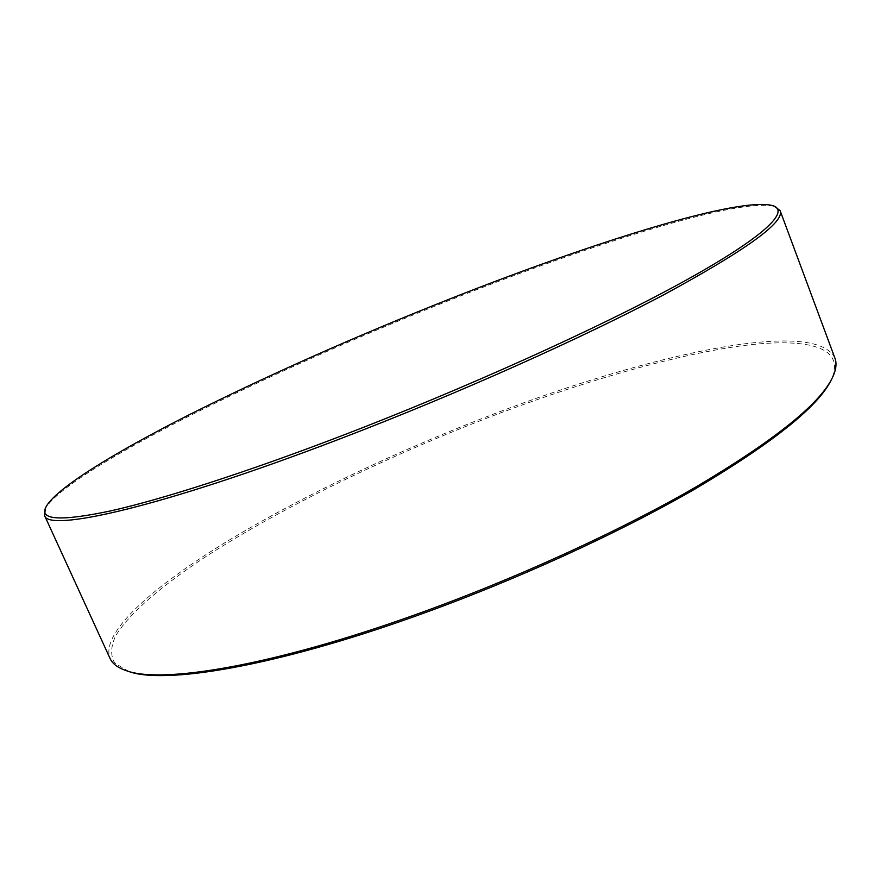 <?xml version="1.0" encoding="UTF-8"?>
<svg xmlns="http://www.w3.org/2000/svg" width="880" height="880" viewBox="0 0 880 880"><rect width="100%" height="100%" fill="white"/><g stroke="black" fill="none" stroke-linecap="round" stroke-linejoin="round"><path stroke-width="0.66" stroke-dasharray="4.4 3.3" d="M44.704 509.927C53.174 491.403 112.805 454.806 189.2 416.053C269.643 375.738 357.126 336.875 451.649 299.464C594.968 242.792 744.722 195.756 776.127 206.965M128.766 671.484L114.708 663.058C110.33 655.49 110.704 646.316 115.819 635.547C129.569 612.964 162.437 585.2 206.151 556.435C284.537 505.791 392.018 454.124 498.069 413.864C585.519 380.93 672.881 355.531 739.607 346.082C805.211 337.117 847.66 345.917 830.918 380.644M834.955 358.215C815.683 317.427 650.034 354.398 497.717 412.467C401.489 448.998 304.315 494.736 228.019 540.804C152.944 586.487 100.1 632.896 110.055 658.471"/><path stroke-width="1.32" d="M451.033 298.474C356.807 335.775 269.599 374.495 189.42 414.634C113.289 453.189 53.911 489.544 45.54 507.837C40.029 520.267 62.04 521.224 111.551 510.708C162.305 499.213 244.409 472.967 338.965 436.832C463.529 389.202 598.312 328.229 679.877 283.591C761.662 238.81 789.36 212.465 774.059 206.074C743.039 195.019 593.901 241.956 451.033 298.474M774.059 206.074L780.109 210.606C785.026 221.892 746.581 249.777 664.763 294.239C582.252 338.041 455.961 394.548 339.383 439.098C161.084 507.441 46.97 532.73 44.451 515.317L45.54 507.837M831.963 378.587L830.918 380.644C817.63 407.011 772.42 443.069 695.31 488.829C618.607 533.192 513.777 581.108 415.173 616.253C274.362 666.655 164.362 684.596 128.766 671.484L126.577 670.769C162.162 683.903 272.602 665.819 414.161 615.131C513.293 579.777 618.695 531.619 695.783 487.069C773.278 441.122 818.675 404.965 831.963 378.587C836.044 370.447 837.034 363.66 834.955 358.215L780.109 210.606M44.451 515.317L110.055 658.471C112.431 663.795 117.942 667.898 126.577 670.769"/></g></svg>
